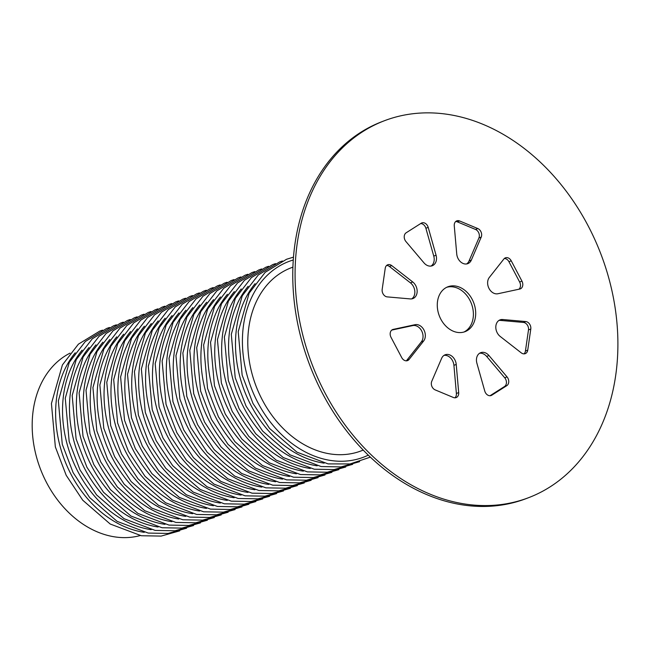 <?xml version="1.0" encoding="UTF-8"?>
<svg xmlns="http://www.w3.org/2000/svg" width="650" height="650" viewBox="0 0 650 650"><rect width="100%" height="100%" fill="white"/><g stroke="black" fill="none" stroke-linecap="round" stroke-linejoin="round"><path stroke-width="0.97" d="M463.938 332.036A24.026 18.403 69 0 0 471.356 303.501A24.026 18.403 69 0 0 446.729 287.292M440.83 319.174A24.026 18.403 -111 0 1 447.858 286.796A24.026 18.403 -111 0 1 473.655 302.608A24.026 18.403 -111 0 1 465.108 331.638A24.026 18.403 -111 0 1 440.83 319.174M466.627 263.957A9.612 7.361 69 0 0 469.032 260.975L478.912 237.973A5.769 4.42 69 0 0 475.507 229.442L457.308 221.845A5.769 4.42 69 0 0 455.715 221.512M481.219 237.088L471.339 260.089A9.612 7.361 -111 0 1 467.829 263.64A9.612 7.361 -111 0 1 456.739 253.996L454.269 225.834A5.769 4.42 -111 0 1 456.779 220.854A5.769 4.42 -111 0 1 459.615 220.959L477.815 228.556A5.769 4.42 -111 0 1 481.219 237.088L478.912 237.973M521.219 352.828L500.216 336.456A9.612 7.361 -111 0 1 495.804 327.291A9.612 7.361 -111 0 1 500.037 319.873A9.612 7.361 -111 0 1 502.669 319.516L525.753 321.547A5.769 4.42 -111 0 1 530.79 329.038L527.735 350.155A5.769 4.42 -111 0 1 525.257 353.641A5.769 4.42 -111 0 1 521.219 352.828M524.022 353.868A5.769 4.42 69 0 0 525.428 351.041L528.491 329.924A5.769 4.42 69 0 0 523.445 322.433L500.362 320.401A9.612 7.361 69 0 0 498.932 320.442M431.746 381.347L441.626 358.345A9.612 7.361 -111 0 1 445.136 354.794A9.612 7.361 -111 0 1 456.227 364.439L458.697 392.6A5.769 4.42 -111 0 1 456.178 397.581A5.769 4.42 -111 0 1 453.351 397.475L435.151 389.878A5.769 4.42 -111 0 1 431.746 381.347M454.943 397.808A5.769 4.42 69 0 0 456.389 393.486L453.919 365.324A9.612 7.361 69 0 0 444.031 355.371M411.726 298.878A9.612 7.361 69 0 0 410.442 282.864L389.439 266.492A5.769 4.42 69 0 0 386.636 265.452M391.739 265.606L412.75 281.978A9.612 7.361 -111 0 1 417.162 291.143A9.612 7.361 -111 0 1 412.929 298.561A9.612 7.361 -111 0 1 410.296 298.919L387.213 296.887A5.769 4.42 -111 0 1 382.176 289.396L385.231 268.279A5.769 4.42 -111 0 1 387.709 264.794A5.769 4.42 -111 0 1 391.739 265.606L389.439 266.492M406.315 360.831A5.769 4.42 69 0 0 406.762 360.344L421.338 341.876A9.612 7.361 69 0 0 421.614 330.817A9.612 7.361 69 0 0 412.75 325.585L391.755 330.086M393.209 329.387L415.058 324.691A9.612 7.361 -111 0 1 423.922 329.932A9.612 7.361 -111 0 1 423.646 340.982L409.069 359.458A5.769 4.42 -111 0 1 407.55 360.604A5.769 4.42 -111 0 1 401.724 357.606L391.016 337.309A5.769 4.42 -111 0 1 392.706 329.534A5.769 4.42 -111 0 1 393.209 329.387L392.226 329.761M484.77 391.056L476.897 363.22A9.612 7.361 -111 0 1 480.683 352.69A9.612 7.361 -111 0 1 488.962 355.542L507.032 376.894A5.769 4.42 -111 0 1 506.813 385.645L491.782 395.2A5.769 4.42 -111 0 1 491.181 395.509A5.769 4.42 -111 0 1 484.77 391.056M490.035 395.736L504.506 386.531A5.769 4.42 69 0 0 504.725 377.78L486.655 356.436A9.612 7.361 69 0 0 479.578 353.267M519.756 289.047L497.908 293.743A9.612 7.361 -111 0 1 489.044 288.502A9.612 7.361 -111 0 1 489.32 277.452L503.896 258.976A5.769 4.42 -111 0 1 505.416 257.839A5.769 4.42 -111 0 1 511.241 260.829L521.95 281.125A5.769 4.42 -111 0 1 520.26 288.901A5.769 4.42 -111 0 1 519.756 289.047M518.903 289.234A5.769 4.42 69 0 0 519.642 282.011L508.942 261.714A5.769 4.42 69 0 0 504.351 258.497M431.08 266.061A9.612 7.361 69 0 0 433.761 256.108L425.888 228.264A5.769 4.42 69 0 0 420.623 223.584M428.196 227.378L436.061 255.222A9.612 7.361 -111 0 1 432.282 265.744A9.612 7.361 -111 0 1 424.003 262.892L405.933 241.54A5.769 4.42 -111 0 1 406.152 232.789L421.184 223.234A5.769 4.42 -111 0 1 421.785 222.926A5.769 4.42 -111 0 1 428.196 227.378L425.888 228.264M528.921 497.559L526.614 498.444A201.793 154.586 -111 0 1 322.676 393.754A201.793 154.586 -111 0 1 381.737 121.761L384.044 120.876A201.793 154.586 69 0 0 324.984 392.868A201.793 154.586 69 0 0 528.921 497.559A201.793 154.586 69 0 0 600.762 253.727A201.793 154.586 69 0 0 384.044 120.876M363.244 450.093L361.376 450.808A98.012 75.083 -111 0 1 256.116 386.279A98.012 75.083 -111 0 1 291.013 267.849L292.874 267.126M140.213 535.551A98.012 75.083 -111 0 1 40.503 469.202A98.012 75.083 -111 0 1 70.062 353.137M471.339 260.089L469.032 260.975M477.815 228.556L475.507 229.442M459.615 220.959L457.308 221.845M527.735 350.155L525.428 351.041M530.79 329.038L528.491 329.924M525.753 321.547L523.445 322.433M502.669 319.516L500.362 320.401M458.697 392.6L456.389 393.486M456.227 364.439L453.919 365.324M412.75 281.978L410.442 282.864M415.058 324.691L412.75 325.585M409.069 359.458L406.762 360.344M423.646 340.982L421.338 341.876M491.782 395.2L490.523 395.688M506.813 385.645L504.506 386.531M507.032 376.894L504.725 377.78M488.962 355.542L486.655 356.436M521.95 281.125L519.642 282.011M511.241 260.829L508.942 261.714M436.061 255.222L433.761 256.108M144.259 532.334A104.739 80.234 -111 0 1 64.521 459.964A104.739 80.234 -111 0 1 75.221 352.812M368.298 455.146A104.739 80.234 -111 0 1 251.306 388.131A104.739 80.234 -111 0 1 293.239 259.992M324.131 463.157A104.739 80.234 -111 0 1 244.384 390.788A104.739 80.234 -111 0 1 255.092 283.636M317.208 465.823A104.739 80.234 -111 0 1 237.469 393.445A104.739 80.234 -111 0 1 248.17 286.293M310.294 468.479A104.739 80.234 -111 0 1 230.547 396.11A104.739 80.234 -111 0 1 241.256 288.957M303.379 471.144A104.739 80.234 -111 0 1 223.632 398.767A104.739 80.234 -111 0 1 234.333 291.614M296.457 473.801A104.739 80.234 -111 0 1 216.718 401.432A104.739 80.234 -111 0 1 227.419 294.279M289.543 476.458A104.739 80.234 -111 0 1 209.796 404.089A104.739 80.234 -111 0 1 220.496 296.936M282.62 479.123A104.739 80.234 -111 0 1 202.881 406.754A104.739 80.234 -111 0 1 213.582 299.601M275.706 481.78A104.739 80.234 -111 0 1 195.959 409.411A104.739 80.234 -111 0 1 206.659 302.258M268.783 484.445A104.739 80.234 -111 0 1 189.044 412.076A104.739 80.234 -111 0 1 199.745 304.923M261.869 487.102A104.739 80.234 -111 0 1 182.122 414.733A104.739 80.234 -111 0 1 192.831 307.58M254.946 489.767A104.739 80.234 -111 0 1 175.207 417.389A104.739 80.234 -111 0 1 185.908 310.237M248.032 492.424A104.739 80.234 -111 0 1 168.285 420.054A104.739 80.234 -111 0 1 178.994 312.902M241.118 495.089A104.739 80.234 -111 0 1 161.371 422.711A104.739 80.234 -111 0 1 172.071 315.559M234.195 497.746A104.739 80.234 -111 0 1 154.456 425.376A104.739 80.234 -111 0 1 165.157 318.224M227.281 500.411A104.739 80.234 -111 0 1 147.534 428.033A104.739 80.234 -111 0 1 158.234 320.881M220.358 503.067A104.739 80.234 -111 0 1 140.619 430.698A104.739 80.234 -111 0 1 151.32 323.546M213.444 505.733A104.739 80.234 -111 0 1 133.697 433.355A104.739 80.234 -111 0 1 144.398 326.202M206.521 508.389A104.739 80.234 -111 0 1 126.782 436.02A104.739 80.234 -111 0 1 137.483 328.868M199.607 511.054A104.739 80.234 -111 0 1 119.86 438.677A104.739 80.234 -111 0 1 130.569 331.524M192.684 513.711A104.739 80.234 -111 0 1 112.946 441.342A104.739 80.234 -111 0 1 123.646 334.189M185.77 516.368A104.739 80.234 -111 0 1 106.023 443.999A104.739 80.234 -111 0 1 116.732 336.846M178.856 519.033A104.739 80.234 -111 0 1 99.109 446.664A104.739 80.234 -111 0 1 109.809 339.511M171.933 521.69A104.739 80.234 -111 0 1 92.194 449.321A104.739 80.234 -111 0 1 102.895 342.168M165.019 524.355A104.739 80.234 -111 0 1 85.272 451.986A104.739 80.234 -111 0 1 95.972 344.833M158.096 527.012A104.739 80.234 -111 0 1 78.358 454.642A104.739 80.234 -111 0 1 89.058 347.49M151.182 529.677A104.739 80.234 -111 0 1 71.435 457.308A104.739 80.234 -111 0 1 82.136 350.147M179.733 530.847L161.151 536.087L141.343 535.738L110.199 524.022L82.753 500.232L66.203 475.304L55.356 446.924L51.431 403.528L62.4 364.942L78.406 344.159L99.743 331.118L102.546 330.151M370.362 457.121L350.074 463.946L328.128 463.897L296.985 452.181L269.539 428.399L252.988 403.471L242.141 375.082L238.217 331.687L249.186 293.101L265.192 272.317L286.528 259.277L293.451 257.14M359.604 461.671L341.014 466.911L321.214 466.562L290.062 454.846L262.616 431.056L246.074 406.128L235.219 377.748L231.294 334.344L242.271 295.766L258.269 274.983L279.614 261.942L282.409 260.975M352.682 464.336L334.1 469.568L314.299 469.219L283.148 457.503L255.702 433.721L239.151 408.793L228.304 380.404L224.38 337.009L235.349 298.423L251.355 277.639L272.691 264.599L275.494 263.632M345.767 466.993L327.178 472.233L307.377 471.884L276.234 460.168L248.779 436.378L232.237 411.45L221.382 383.061L217.457 339.666L228.434 301.088L244.441 280.304L265.777 267.264L268.572 266.297M338.845 469.657L320.263 474.89L300.463 474.541L269.311 462.824L241.865 439.043L225.314 414.115L214.467 385.726L210.543 342.331L221.512 303.745L237.518 282.961L258.854 269.921L261.658 268.954M331.931 472.314L313.349 477.555L293.54 477.206L262.397 465.489L234.943 441.699L218.4 416.772L207.545 388.383L203.629 344.988L214.597 306.41L230.604 285.626L251.94 272.586L254.735 271.619M325.008 474.979L306.426 480.212L286.626 479.863L255.474 468.146L228.028 444.364L211.486 419.437L200.631 391.048L196.706 347.652L207.675 309.067L223.681 288.283L245.026 275.243L247.821 274.276M318.094 477.636L299.512 482.877L279.703 482.519L248.56 470.811L221.106 447.021L204.563 422.094L193.708 393.705L189.792 350.309L200.761 311.724L216.767 290.94L238.103 277.899L240.898 276.933M311.171 480.293L292.589 485.534L272.789 485.184L241.637 473.468L214.191 449.678L197.649 424.751L186.794 396.37L182.869 352.974L193.838 314.389L209.844 293.605L231.189 280.564L233.984 279.598M304.257 482.958L285.675 488.199L265.866 487.841L234.723 476.125L207.277 452.343L190.726 427.416L179.879 399.027L175.955 355.631L186.924 317.046L202.93 296.262L224.266 283.221L227.069 282.254M297.342 485.615L278.752 490.856L258.952 490.506L227.801 478.79L200.354 455L183.812 430.073L172.957 401.692L169.032 358.296L180.009 319.711L196.007 298.927L217.352 285.886L220.147 284.919M290.42 488.28L271.838 493.521L252.037 493.163L220.886 481.447L193.44 457.665L176.889 432.738L166.043 404.349L162.118 360.953L173.087 322.368L189.093 301.584L210.429 288.543L213.232 287.576M283.506 490.937L264.916 496.177L245.115 495.828L213.972 484.112L186.518 460.322L169.975 435.394L159.12 407.014L155.196 363.618L166.173 325.033L182.179 304.249L203.515 291.208L206.31 290.241M276.583 493.602L258.001 498.843L238.201 498.485L207.049 486.769L179.603 462.987L163.053 438.059L152.206 409.671L148.281 366.275L159.25 327.689L175.256 306.906L196.593 293.865L199.396 292.898M269.669 496.259L251.087 501.499L231.278 501.15L200.135 489.434L172.681 465.644L156.138 440.716L145.283 412.336L141.367 368.932L152.336 330.354L168.342 309.571L189.678 296.53L192.473 295.563M262.746 498.924L244.164 504.164L224.364 503.807L193.213 492.091L165.766 468.309L149.224 443.381L138.369 414.993L134.444 371.597L145.413 333.011L161.419 312.227L182.764 299.187L185.559 298.22M255.832 501.581L237.25 506.821L217.441 506.472L186.298 494.756L158.844 470.966L142.301 446.038L131.446 417.657L127.53 374.254L138.499 335.676L154.505 314.892L175.841 301.852L178.636 300.885M248.909 504.246L230.328 509.478L210.527 509.129L179.376 497.413L151.929 473.631L135.387 448.703L124.532 420.314L120.608 376.919L131.576 338.333L147.582 317.549L168.927 304.509L171.722 303.542M241.995 506.902L223.413 512.143L203.604 511.794L172.461 500.077L145.015 476.288L128.464 451.36L117.617 422.979L113.693 379.576L124.662 340.998L140.668 320.214L162.004 307.174L164.808 306.207M235.081 509.567L216.491 514.8L196.69 514.451L165.539 502.734L138.093 478.952L121.55 454.025L110.695 425.636L106.771 382.241L117.747 343.655L133.746 322.871L155.09 309.831L157.885 308.864M228.158 512.224L209.576 517.465L189.776 517.116L158.624 505.399L131.178 481.609L114.628 456.682L103.781 428.293L99.856 384.898L110.825 346.32L126.831 325.536L148.168 312.496L150.971 311.529M221.244 514.889L202.654 520.122L182.853 519.773L151.71 508.056L124.256 484.274L107.713 459.347L96.858 430.958L92.934 387.562L103.911 348.977L119.917 328.193L141.253 315.152L144.048 314.186M214.321 517.546L195.739 522.787L175.939 522.438L144.787 510.721L117.341 486.931L100.791 462.004L89.944 433.615L86.019 390.219L96.988 351.642L112.994 330.85L134.331 317.809L137.134 316.842M207.407 520.211L188.825 525.444L169.016 525.094L137.873 513.378L110.419 489.588L93.876 464.661L83.021 436.28L79.105 392.884L90.074 354.299L106.08 333.515L127.416 320.474L130.211 319.507M200.484 522.868L181.903 528.109L162.102 527.751L130.951 516.035L103.504 492.253L86.962 467.326L76.107 438.937L72.183 395.541L83.151 356.956L99.157 336.172L120.502 323.131L123.297 322.164M193.57 525.525L174.988 530.766L155.179 530.416L124.036 518.7L96.582 494.91L80.039 469.983L69.184 441.602L65.268 398.206L76.237 359.621L92.243 338.837L113.579 325.796L116.374 324.829M186.648 528.19L168.066 533.431L148.265 533.073L117.114 521.357L89.668 497.575L73.125 472.648L62.27 444.259L58.346 400.863L69.314 362.277L85.321 341.494L106.665 328.453L109.46 327.486"/></g></svg>
